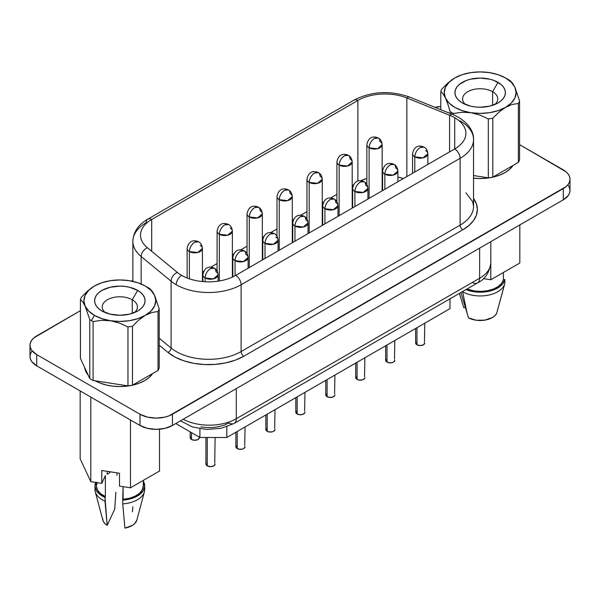 <?xml version="1.0" encoding="UTF-8"?>
<svg xmlns="http://www.w3.org/2000/svg" width="600" height="600" viewBox="0 0 600 600"><rect width="100%" height="100%" fill="white"/><g stroke="black" fill="none" stroke-linecap="round" stroke-linejoin="round"><path stroke-width="0.9" d="M134.483 312.562A17.587 10.155 0 0 0 132.262 299.76L137.67 290.392A25.237 14.572 180 0 1 137.67 311.002A25.237 14.572 180 0 1 101.985 311.002L101.985 311.002A25.237 14.572 180 0 1 101.985 290.392A25.237 14.572 180 0 1 137.67 290.392L132.262 299.76A17.587 10.155 180 0 1 137.415 306.938A17.587 10.155 180 0 1 134.483 312.562M132.262 313.373L132.262 299.76L132.262 313.373M148.275 287.775A40.223 23.22 180 0 1 149.873 288.75A40.223 23.22 0 0 0 148.275 287.775L145.245 286.028A35.94 20.753 180 0 1 154.545 295.327A35.94 20.753 180 0 1 145.245 315.368L151.785 312.548L158.017 311.49A40.223 23.22 0 0 0 159.218 308.895L154.545 295.327L152.16 291.142L149.873 288.75L152.16 291.142L154.545 295.327L155.767 300.697L154.545 306.067L150.953 311.07L145.245 315.368A35.94 20.753 180 0 1 110.528 320.737A35.94 20.753 180 0 1 94.418 315.368L91.387 320.618A40.223 23.22 0 0 0 93.082 321.54L101.573 320.317L110.528 320.737L119.422 323.062L127.972 326.933A40.223 23.22 0 0 0 132.472 326.243L138.712 320.093L145.245 315.368L137.797 318.668L129.135 320.737L119.828 321.45L110.528 320.737L101.858 318.668L94.418 315.368A35.94 20.753 180 0 1 85.11 306.067L89.79 319.635A40.223 23.22 0 0 0 91.387 320.618L94.418 315.368L88.703 311.07L85.11 306.067A35.94 20.753 180 0 1 94.418 286.028L87.885 290.752L81.645 296.895A40.223 23.22 0 0 0 80.438 299.49L82.71 301.86L85.11 306.067L83.887 300.697L85.11 295.327L88.703 290.325L94.418 286.028A35.94 20.753 180 0 1 129.135 280.657L129.135 280.657A35.94 20.753 180 0 1 145.245 286.028L150.953 290.325L154.545 295.327L159.218 308.895A40.223 23.22 180 0 1 158.017 311.49L158.017 370.433A40.223 23.22 0 0 0 159.218 367.837L159.218 308.895L159.218 367.837A40.223 23.22 0 0 1 158.017 370.433L132.472 385.178L132.472 326.243A40.223 23.22 180 0 1 127.972 326.933L127.972 385.875A40.223 23.22 0 0 0 132.472 385.178L158.017 370.433L158.017 311.49L151.785 312.548L145.245 315.368L138.712 320.093L132.472 326.243L132.472 385.178A40.223 23.22 0 0 1 127.972 385.875L93.082 380.483L93.082 321.54A40.223 23.22 180 0 1 91.387 320.618A40.223 23.22 180 0 1 89.79 319.635L89.79 378.577A40.223 23.22 0 0 0 93.082 380.483L127.972 385.875L127.972 326.933L119.422 323.062L110.528 320.737L101.573 320.317L93.082 321.54L93.082 380.483A40.223 23.22 0 0 1 89.79 378.577L80.438 358.433L80.438 299.49A40.223 23.22 180 0 1 81.645 296.895L87.885 290.752M492.607 91.718A17.587 10.155 0 0 0 469.028 91.043A17.587 10.155 0 0 0 465.518 104.52A17.587 10.155 180 0 1 462.585 98.903A17.587 10.155 180 0 1 473.438 89.52A17.587 10.155 180 0 1 492.607 91.718L492.607 105.33L492.607 91.718A17.587 10.155 180 0 1 497.76 98.903A17.587 10.155 180 0 1 494.82 104.52A17.587 10.155 0 0 0 492.607 91.718L498.015 82.358L492.607 91.718M462.33 102.96L462.33 102.96A25.237 14.572 180 0 1 462.33 82.35A25.237 14.572 180 0 1 498.015 82.358A25.237 14.572 180 0 1 498.015 102.96A25.237 14.572 180 0 1 462.33 102.96L470.513 106.118L475.245 106.942L480.173 107.227L489.825 106.118L498.015 102.96L501.15 100.748L503.482 98.235L504.923 95.498L505.403 92.655L504.923 89.812L503.482 87.082L501.15 84.562L494.19 80.543L489.825 79.192L480.173 78.09L470.513 79.192L466.147 80.543L459.188 84.562L456.855 87.082L455.423 89.812L454.935 92.655L455.423 95.498L456.855 98.235L459.188 100.748L462.33 102.96M84.742 367.71A35.175 20.31 0 0 0 88.185 375.127L85.328 370.222L84.742 367.71M473.55 178.163A35.175 20.31 0 0 0 513.03 165.472L509.423 169.5L505.043 172.575L499.71 175.102L493.635 176.977L487.035 178.132L480.173 178.523L473.31 178.132M194.775 242.19C191.49 244.462 189.69 247.583 189.368 251.558L197.7 252.517L202.425 248.438A7.65 4.417 180 0 1 197.7 252.517A7.65 4.417 180 0 1 189.368 251.558L189.368 278.827L189.368 251.558A7.65 4.417 180 0 1 187.125 248.438A7.65 4.417 0 0 0 189.368 251.558A7.65 4.417 -60 0 1 194.775 242.19A7.65 4.417 -60 0 1 198.6 241.815L194.775 242.19M224.73 224.895C221.445 227.167 219.645 230.288 219.322 234.263L227.655 235.222L232.38 231.142A7.65 4.417 180 0 1 227.655 235.222A7.65 4.417 180 0 1 219.322 234.263L219.322 280.972L219.322 234.263A7.65 4.417 180 0 1 217.08 231.142A7.65 4.417 0 0 0 219.322 234.263A7.65 4.417 -60 0 1 224.73 224.895A7.65 4.417 -60 0 1 228.555 224.52L224.73 224.895M254.685 207.6C251.4 209.873 249.6 212.993 249.278 216.968L257.61 217.928L262.335 213.847A7.65 4.417 180 0 1 257.61 217.928A7.65 4.417 180 0 1 249.278 216.968L249.278 267.54L249.278 216.968A7.65 4.417 180 0 1 247.042 213.847A7.65 4.417 0 0 0 249.278 216.968A7.65 4.417 -60 0 1 254.685 207.6A7.65 4.417 -60 0 1 258.51 207.225L254.685 207.6M374.513 138.42C371.228 140.692 369.428 143.812 369.105 147.788L377.438 148.748L382.163 144.667A7.65 4.417 180 0 1 377.438 148.748A7.65 4.417 180 0 1 369.105 147.788L369.105 198.36L369.105 147.788A7.65 4.417 180 0 1 366.862 144.667A7.65 4.417 0 0 0 369.105 147.788A7.65 4.417 -60 0 1 374.513 138.42A7.65 4.417 -60 0 1 378.337 138.045L374.513 138.42M344.558 155.715C341.272 157.988 339.472 161.108 339.15 165.083L347.483 166.042L352.2 161.962A7.65 4.417 180 0 1 347.483 166.042A7.65 4.417 180 0 1 339.15 165.083L339.15 215.655L339.15 165.083A7.65 4.417 180 0 1 336.907 161.962A7.65 4.417 0 0 0 339.15 165.083A7.65 4.417 -60 0 1 344.558 155.715A7.65 4.417 -60 0 1 348.382 155.34L344.558 155.715M314.603 173.01C311.317 175.282 309.51 178.403 309.195 182.377L317.528 183.337L322.245 179.257A7.65 4.417 180 0 1 317.528 183.337A7.65 4.417 180 0 1 309.195 182.377L309.195 232.95L309.195 182.377A7.65 4.417 180 0 1 306.952 179.257A7.65 4.417 0 0 0 309.195 182.377A7.65 4.417 -60 0 1 314.603 173.01A7.65 4.417 -60 0 1 318.42 172.635L314.603 173.01M200.183 245.317A7.65 4.417 180 0 1 202.425 248.438C202.072 245.153 200.798 242.94 198.6 241.815L198.6 241.815C195.945 240.458 189.023 238.792 187.125 248.438L187.125 278.01M230.138 228.022A7.65 4.417 180 0 1 232.38 231.142C232.035 227.858 230.76 225.645 228.555 224.52L228.555 224.52C225.9 223.163 218.978 221.49 217.08 231.142L217.08 270.907M260.093 210.728A7.65 4.417 180 0 1 262.335 213.847C261.99 210.562 260.715 208.35 258.51 207.225A7.65 4.417 -60 0 1 260.093 210.728M379.92 141.547A7.65 4.417 180 0 1 382.163 144.667C381.81 141.375 380.535 139.17 378.337 138.045A7.65 4.417 -60 0 1 379.92 141.547M349.965 158.843A7.65 4.417 180 0 1 352.2 161.962C351.855 158.67 350.58 156.465 348.382 155.34A7.65 4.417 -60 0 1 349.965 158.843M320.01 176.137A7.65 4.417 180 0 1 322.245 179.257C321.9 175.965 320.625 173.76 318.42 172.635A7.65 4.417 -60 0 1 320.01 176.137M190.185 431.873L190.185 437.625A4.59 2.647 0 0 0 191.528 439.5L191.528 432.645L191.528 439.5A4.59 2.647 0 0 0 196.53 440.07A4.59 2.647 0 0 0 199.365 437.625L198.015 439.5L194.775 440.272L191.528 439.5L190.185 437.625L190.538 436.612M210.51 268.575C207.225 270.84 205.425 273.96 205.103 277.942L213.435 278.895L218.16 274.815A7.65 4.417 180 0 1 213.435 278.895A7.65 4.417 180 0 1 205.103 277.942L205.103 281.745L205.103 277.942A7.65 4.417 180 0 1 202.86 274.815A7.65 4.417 0 0 0 205.103 277.942A7.65 4.417 -60 0 1 210.51 268.575A7.65 4.417 -60 0 1 214.335 268.192L210.51 268.575M240.465 251.28C237.18 253.545 235.38 256.665 235.058 260.64L243.39 261.6L248.115 257.52A7.65 4.417 180 0 1 243.39 261.6A7.65 4.417 180 0 1 235.058 260.64L235.058 275.745L235.058 260.64A7.65 4.417 180 0 1 232.815 257.52A7.65 4.417 0 0 0 235.058 260.64A7.65 4.417 -60 0 1 240.465 251.28A7.65 4.417 -60 0 1 244.29 250.897L240.465 251.28M270.42 233.985C267.135 236.25 265.335 239.37 265.013 243.345L273.345 244.305L278.07 240.225A7.65 4.417 180 0 1 273.345 244.305A7.65 4.417 180 0 1 265.013 243.345L265.013 258.457L265.013 243.345A7.65 4.417 180 0 1 262.778 240.225A7.65 4.417 0 0 0 265.013 243.345A7.65 4.417 -60 0 1 270.42 233.985A7.65 4.417 -60 0 1 274.245 233.603L270.42 233.985M300.375 216.69C297.097 218.955 295.29 222.075 294.968 226.05L303.308 227.01L308.025 222.93A7.65 4.417 180 0 1 303.308 227.01A7.65 4.417 180 0 1 294.968 226.05L294.968 241.163L294.968 226.05A7.65 4.417 180 0 1 292.733 222.93A7.65 4.417 0 0 0 294.968 226.05A7.65 4.417 -60 0 1 300.375 216.69A7.65 4.417 -60 0 1 304.2 216.308L300.375 216.69M420.202 147.51C416.918 149.775 415.118 152.895 414.795 156.87L423.127 157.83L427.853 153.75A7.65 4.417 180 0 1 423.127 157.83A7.65 4.417 180 0 1 414.795 156.87L414.795 171.983L414.795 156.87A7.65 4.417 180 0 1 412.56 153.75A7.65 4.417 0 0 0 414.795 156.87A7.65 4.417 -60 0 1 420.202 147.51A7.65 4.417 -60 0 1 424.028 147.127L420.202 147.51M390.248 164.805C386.963 167.07 385.162 170.19 384.84 174.165L393.173 175.125L397.897 171.045A7.65 4.417 180 0 1 393.173 175.125A7.65 4.417 180 0 1 384.84 174.165L384.84 189.278L384.84 174.165A7.65 4.417 180 0 1 382.597 171.045A7.65 4.417 0 0 0 384.84 174.165A7.65 4.417 -60 0 1 390.248 164.805A7.65 4.417 -60 0 1 394.072 164.422L390.248 164.805M360.293 182.1C357.007 184.365 355.207 187.485 354.885 191.46L363.218 192.42L367.935 188.34A7.65 4.417 180 0 1 363.218 192.42A7.65 4.417 180 0 1 354.885 191.46L354.885 206.572L354.885 191.46A7.65 4.417 180 0 1 352.642 188.34A7.65 4.417 0 0 0 354.885 191.46A7.65 4.417 -60 0 1 360.293 182.1A7.65 4.417 -60 0 1 364.118 181.718L360.293 182.1M215.917 271.695A7.65 4.417 180 0 1 218.16 274.815C217.808 271.53 216.532 269.325 214.335 268.192A7.65 4.417 -60 0 1 215.917 271.695M245.873 254.4A7.65 4.417 180 0 1 248.115 257.52C247.77 254.235 246.495 252.03 244.29 250.897A7.65 4.417 -60 0 1 245.873 254.4M275.827 237.105A7.65 4.417 180 0 1 278.07 240.225C277.725 236.94 276.45 234.728 274.245 233.603L274.245 233.603C271.59 232.245 264.668 230.58 262.778 240.225L262.778 259.755M305.782 219.81A7.65 4.417 180 0 1 308.025 222.93C307.68 219.645 306.405 217.433 304.2 216.308A7.65 4.417 -60 0 1 305.782 219.81M425.61 150.63A7.65 4.417 180 0 1 427.853 153.75C427.507 150.465 426.232 148.252 424.028 147.127L424.028 147.127C421.373 145.77 414.45 144.105 412.56 153.75L412.56 173.273M395.655 167.925A7.65 4.417 180 0 1 397.897 171.045C397.545 167.76 396.278 165.547 394.072 164.422A7.65 4.417 -60 0 1 395.655 167.925M365.7 185.22A7.65 4.417 180 0 1 367.935 188.34C367.59 185.055 366.315 182.843 364.118 181.718A7.65 4.417 -60 0 1 365.7 185.22M205.92 437.49L205.92 464.002A4.59 2.647 0 0 0 207.263 465.877L207.263 437.49L207.263 465.877A4.59 2.647 0 0 0 212.265 466.455A4.59 2.647 0 0 0 215.1 464.002L213.757 465.877L210.51 466.658L207.263 465.877L205.92 464.002L206.272 462.99M235.875 432.248L235.875 446.707A4.59 2.647 0 0 0 237.225 448.582L237.225 431.475L237.225 448.582A4.59 2.647 0 0 0 242.22 449.16A4.59 2.647 0 0 0 245.055 446.707L243.712 448.582L242.22 449.16L238.71 449.16L236.228 447.72L236.228 445.695M265.837 414.952L265.837 429.412A4.59 2.647 0 0 0 267.18 431.287L267.18 414.18L267.18 431.287A4.59 2.647 0 0 0 272.175 431.865A4.59 2.647 0 0 0 275.01 429.412L273.668 431.287L272.175 431.865L268.665 431.865L266.183 430.425L266.183 428.4M295.793 397.658L295.793 412.118A4.59 2.647 0 0 0 297.135 413.993L297.135 396.885L297.135 413.993A4.59 2.647 0 0 0 302.138 414.57A4.59 2.647 0 0 0 304.965 412.118L304.62 413.13L302.138 414.57L298.62 414.57L296.138 413.13L296.138 411.105M415.612 328.478L415.612 342.938A4.59 2.647 0 0 0 416.963 344.812L416.963 327.705L416.963 344.812A4.59 2.647 0 0 0 421.957 345.382A4.59 2.647 0 0 0 424.793 342.938L423.45 344.812L420.202 345.585L416.963 344.812L415.612 342.938L415.965 341.925M385.658 345.772L385.658 360.233A4.59 2.647 0 0 0 387 362.108L387 345L387 362.108A4.59 2.647 0 0 0 392.002 362.685A4.59 2.647 0 0 0 394.838 360.233L393.495 362.108L392.002 362.685L388.493 362.685L386.01 361.245L386.01 359.22M355.702 363.067L355.702 377.528A4.59 2.647 0 0 0 357.045 379.403L357.045 362.295L357.045 379.403A4.59 2.647 0 0 0 362.048 379.98A4.59 2.647 0 0 0 364.882 377.528L364.53 378.54L362.048 379.98L358.538 379.98L356.055 378.54L356.055 376.515M284.64 190.305C281.362 192.577 279.555 195.697 279.233 199.673L287.572 200.632L292.29 196.553A7.65 4.417 180 0 1 287.572 200.632A7.65 4.417 180 0 1 279.233 199.673L279.233 250.245L279.233 199.673A7.65 4.417 180 0 1 276.998 196.553A7.65 4.417 0 0 0 279.233 199.673A7.65 4.417 -60 0 1 284.64 190.305A7.65 4.417 -60 0 1 288.465 189.93L284.64 190.305M290.048 193.433A7.65 4.417 180 0 1 292.29 196.553C291.945 193.267 290.67 191.055 288.465 189.93A7.65 4.417 -60 0 1 290.048 193.433M330.337 199.395C327.053 201.66 325.245 204.78 324.93 208.755L333.263 209.715L337.98 205.635A7.65 4.417 180 0 1 333.263 209.715A7.65 4.417 180 0 1 324.93 208.755L324.93 223.868L324.93 208.755A7.65 4.417 180 0 1 322.688 205.635A7.65 4.417 0 0 0 324.93 208.755A7.65 4.417 -60 0 1 330.337 199.395A7.65 4.417 -60 0 1 334.155 199.013L330.337 199.395M335.745 202.515A7.65 4.417 180 0 1 337.98 205.635C337.635 202.35 336.36 200.138 334.155 199.013A7.65 4.417 -60 0 1 335.745 202.515M325.748 380.362L325.748 394.822A4.59 2.647 0 0 0 327.09 396.697L327.09 379.59L327.09 396.697A4.59 2.647 0 0 0 332.093 397.275A4.59 2.647 0 0 0 334.92 394.822L334.575 395.835L332.093 397.275L328.582 397.275L326.093 395.835L326.093 393.81M132.863 241.245A45.885 26.49 0 0 0 141.157 256.53L171.09 281.205A7.65 5.115 -50.5 0 1 177.352 272.43L147.42 247.755A7.65 5.115 129.5 0 0 141.157 256.53L171.09 281.205A45.885 26.49 0 0 0 176.227 284.745A7.65 4.417 -60 0 1 181.635 275.377A38.235 22.072 180 0 1 177.352 272.43A7.65 5.115 129.5 0 0 171.09 281.205L171.09 348.015A3.825 2.558 -50.5 0 1 167.955 352.403L159.218 345.202L167.955 352.403L175.087 357.105L183.817 360.795L193.725 363.315L204.337 364.53L215.16 364.395L225.675 362.91L235.38 360.15L243.817 356.235L462.81 229.8L468.998 225.45L473.588 220.493L476.415 215.108L477.375 209.505L476.415 203.91L473.55 198.472A49.703 28.695 180 0 1 462.81 229.8A3.825 2.205 60 0 1 460.11 225.12A45.885 26.49 0 0 0 473.55 206.385L472.673 201.667L465.9 192.833M132.863 281.355L132.863 241.335A45.885 26.49 180 0 1 146.295 222.608A7.65 4.417 60 0 1 147.885 219.105A7.65 4.417 60 0 1 151.703 219.48A7.65 4.417 -120 0 0 147.885 219.105C138.405 224.498 133.403 231.907 132.863 241.335A45.885 26.49 180 0 0 141.157 256.53L141.157 283.995L141.157 256.53A7.65 5.115 -50.5 0 1 147.42 247.755A38.235 22.072 180 0 1 151.703 219.48L357.885 100.448A7.65 4.417 -120 0 0 354.06 100.065A7.65 4.417 60 0 1 357.885 100.448A38.235 22.072 180 0 1 406.853 97.972L449.595 115.252A38.235 22.072 180 0 1 454.702 117.727A38.235 22.072 180 0 1 465.9 133.335A38.235 22.072 180 0 1 454.702 148.942L454.702 117.727A38.235 22.072 180 0 1 454.702 148.942A7.65 4.417 60 0 1 460.11 158.31A45.885 26.49 0 0 0 473.543 139.2M462.6 291.743L462.6 291.743A24.855 14.348 180 0 1 462.428 291.645A24.855 14.348 0 0 0 462.6 291.743L467.19 313.71L462.6 291.743A24.855 14.348 0 0 0 488.332 295.147A24.855 14.348 0 0 0 504.855 283.26A24.855 14.348 180 0 1 504.735 283.778A24.855 14.348 180 0 1 487.897 295.23A24.855 14.348 180 0 1 462.6 291.743M503.332 289.02L496.605 313.507A17.205 9.93 0 0 1 468.487 317.858L460.912 292.522L468.487 317.858L476.04 320.212L484.627 320.16L492.097 317.722L494.812 315.78L496.605 313.507L504.735 283.778M143.303 485.812L142.095 490.185L139.208 493.537L134.843 496.312L129.337 498.285L123.097 499.312L122.715 500.138L129.428 499.125L135.382 497.077L140.137 494.16L143.303 490.597L144.645 486.668L143.303 481.178A24.855 14.348 180 0 1 144.683 485.888A24.855 14.348 180 0 1 122.715 500.138L123.097 486.66L123.097 499.312A23.475 13.553 0 0 0 143.303 485.888L143.303 480.39M144.472 487.763A24.855 14.348 180 0 1 144.39 491.82A24.855 14.348 180 0 1 122.715 503.888L122.715 500.138L122.715 503.888A24.855 14.348 0 0 0 144.683 489.638L144.683 485.888M136.852 520.043L134.812 523.493L132.233 525.495L124.927 528.097L122.715 503.888L124.927 528.097A17.205 9.93 0 0 0 136.837 520.118L144.39 491.82M450.127 111.593L450.127 113.46L450.127 111.593A40.223 23.22 0 0 0 451.725 112.575A40.223 23.22 180 0 1 450.127 111.593L447.855 104.16L450.127 111.593M454.755 77.985L462.202 74.685L470.865 72.615L480.173 71.903L489.472 72.615L498.143 74.685L505.582 77.985L511.298 82.282L514.89 87.285L519.562 100.852L519.562 159.795A40.223 23.22 0 0 1 518.355 162.398L518.355 103.455L518.355 162.398L492.817 177.142L518.355 162.398A40.223 23.22 0 0 0 519.562 159.795L519.562 100.852A40.223 23.22 180 0 1 518.355 103.455L512.123 104.512L505.582 107.325L499.05 112.05L492.817 118.2L492.817 177.142A40.223 23.22 0 0 1 488.31 177.833L488.31 118.898L488.31 177.833L473.55 175.553L488.31 177.833A40.223 23.22 0 0 0 492.817 177.142L492.817 118.2A40.223 23.22 180 0 1 488.31 118.898L479.827 115.042L470.865 112.703L461.978 112.267L453.428 113.498L453.428 114.802L453.428 113.498A40.223 23.22 180 0 1 451.725 112.575L451.725 114.105L451.725 112.575A40.223 23.22 0 0 0 453.428 113.498L461.978 112.267L470.865 112.703L479.827 115.042L488.31 118.898A40.223 23.22 0 0 0 492.817 118.2L499.05 112.05L505.582 107.325L512.123 104.512L518.355 103.455A40.223 23.22 0 0 0 519.562 100.852L514.89 87.285A35.94 20.753 180 0 1 505.582 107.325A35.94 20.753 180 0 1 470.865 112.703A35.94 20.753 180 0 1 445.455 98.025A35.94 20.753 180 0 1 454.755 77.985A35.94 20.753 180 0 1 489.472 72.615L489.472 72.615A35.94 20.753 180 0 1 505.582 77.985L508.612 79.733L505.582 77.985A35.94 20.753 180 0 1 514.89 87.285L512.49 83.078L510.21 80.707A40.223 23.22 0 0 0 508.612 79.733A40.223 23.22 180 0 1 510.21 80.707L512.49 83.078L514.89 87.285L516.112 92.655L514.89 98.025L511.298 103.028L505.582 107.325L498.143 110.625L489.472 112.703L480.173 113.407L470.865 112.703L462.202 110.625L454.755 107.325L449.048 103.028L445.455 98.025L447.855 104.16L445.455 98.025L444.232 92.655L445.455 87.285L449.048 82.282L454.755 77.985L448.222 82.71L441.982 88.852A40.223 23.22 0 0 0 440.783 91.455L443.07 93.84L445.455 98.025L443.07 93.84L440.783 91.455A40.223 23.22 180 0 1 441.982 88.852L448.222 82.71M94.418 286.02L101.858 282.728L110.528 280.657L119.828 279.945L129.135 280.657L137.797 282.728L145.245 286.028M107.175 474.202L107.175 471.338L107.175 474.202L108.99 473.347L107.175 474.202M440.783 109.68L440.783 91.455L440.783 109.68M159.51 471.037L130.477 487.8L119.498 486.105L119.498 473.243L101.767 470.505L101.767 483.368L90.81 481.673L80.16 458.783L80.16 390.93L80.16 458.783L90.81 481.673L90.81 397.08L90.81 481.673L101.767 483.368L101.767 470.505L119.498 473.243L119.498 486.105L130.477 487.8L130.477 419.978L130.477 487.8L159.51 471.037L159.51 429.225L159.51 471.037M519.832 263.002L490.8 279.765L483.39 278.618L490.8 279.765L490.8 263.722L490.8 279.765L519.832 263.002L519.832 224.917L519.832 263.002M504.855 279.517A24.855 14.348 180 0 1 465.945 289.612L474.615 291.832L481.522 292.178L488.332 291.397L494.498 289.575L499.553 286.83L503.1 283.388L504.855 279.517L503.415 279.735L504.855 279.517L504.855 283.26L504.855 279.517M466.935 289.043L474.787 291.038L481.245 291.39L487.62 290.7L493.425 289.035L498.217 286.515L501.638 283.335L503.415 279.735L503.415 272.483L503.415 279.735A23.475 13.553 0 0 1 466.935 289.043M568.252 185.4L569.558 187.882L570 190.462L569.558 193.05L568.252 195.532L563.28 199.83L172.44 425.482L172.44 414.24L563.28 188.595A22.942 13.245 180 0 0 570 179.227A22.942 13.245 180 0 0 563.28 169.86L519.562 144.623L566.13 171.87L568.252 174.157L569.558 176.64L570 179.227L569.558 181.808L568.252 184.297L566.13 186.585L168.968 415.89L165 417.112L156.218 418.118L147.442 417.112L139.995 414.24L36.72 354.615L31.747 350.317L30.443 347.827L30 345.248L30.443 342.66L31.747 340.178L33.87 337.89L80.438 310.642L36.72 335.88A22.942 13.245 180 0 0 30 345.248L30 356.483L30.443 353.903L31.747 351.42M131.618 281.093L132.863 280.373L131.618 281.093M435 107.363L440.783 106.47A22.942 13.245 180 0 0 435.022 107.355M94.957 380.618L100.29 383.145L106.365 385.02L112.965 386.175L119.828 386.565L126.69 386.175L133.29 385.02L139.373 383.145L144.705 380.618L149.078 377.543L152.685 373.515A35.175 20.31 0 0 1 95.325 380.827M97.155 482.377L96.36 486.3L97.567 490.185L100.657 493.71L105.375 496.567L105.375 475.59L101.767 483.368L105.375 475.59L105.375 496.567L104.985 497.4A24.855 14.348 180 0 1 94.98 485.888A24.855 14.348 180 0 1 95.707 482.43M570 179.227L570 190.462A22.942 13.245 0 0 1 563.28 199.83L563.28 188.595L563.28 199.83L172.44 425.482L172.44 414.24A22.942 13.245 180 0 1 139.995 414.24L139.995 425.482L36.72 365.85L36.72 354.615L139.995 414.24L139.995 425.482A22.942 13.245 0 0 0 172.44 425.482L165 428.347L156.218 429.36L147.442 428.347L139.995 425.482L36.72 365.85L31.747 361.553L30.443 359.07L30 356.483A22.942 13.245 0 0 0 36.72 365.85L36.72 354.615A22.942 13.245 180 0 1 30 345.248M403.447 178.538L397.897 177.083A38.235 22.072 0 0 1 403.447 178.538M382.597 175.815L382.163 175.83A38.235 22.072 0 0 1 382.597 175.815M366.862 178.387L360.817 180.712A38.235 22.072 0 0 1 366.862 178.387M353.543 184.748L352.2 185.52L353.543 184.748M336.907 194.347L330.6 197.993L336.907 194.347M323.587 202.042L322.245 202.815L323.587 202.042M306.952 211.642L300.638 215.288L306.952 211.642M293.632 219.337L292.29 220.11L293.632 219.337M276.998 228.938L270.683 232.583L276.998 228.938M263.67 236.632L262.335 237.405L263.67 236.632M247.042 246.233L240.728 249.877L247.042 246.233M233.715 253.928L232.38 254.7L233.715 253.928M217.08 263.528L210.772 267.173L217.08 263.528M203.76 271.222L202.425 271.995L203.76 271.222M199.913 437.49L226.808 437.49L449.978 308.64L449.978 298.83L449.978 308.64L226.808 437.49L226.808 426.735L226.808 437.49L199.913 437.49L175.778 423.555L199.913 437.49L199.913 428.775L199.913 437.49M183.218 419.257A38.235 22.072 0 0 0 236.303 418.702A10.32 5.963 60 0 1 234.165 423.435A10.32 5.963 60 0 1 229.005 422.918L224.265 425.115L218.812 426.668L212.91 427.5L206.835 427.575L200.873 426.893M406.853 97.972A7.65 3.585 -68 0 1 409.732 97.132A7.65 3.585 112 0 0 406.853 97.972L406.853 176.572L406.853 97.972L449.595 115.252A7.65 3.585 -68 0 1 452.46 114.405A7.65 3.585 112 0 0 449.595 115.252A38.235 22.072 180 0 1 454.702 117.727L454.702 148.942L235.71 275.377A7.65 4.417 60 0 1 241.118 284.745L460.11 158.31A7.65 4.417 -120 0 0 454.702 148.942L235.71 275.377A38.235 22.072 180 0 1 181.635 275.377A7.65 4.417 120 0 0 176.227 284.745A45.885 26.49 0 0 0 241.118 284.745A7.65 4.417 -120 0 0 235.71 275.377A38.235 22.072 180 0 1 181.635 275.377A38.235 22.072 180 0 1 177.352 272.43L147.42 247.755A38.235 22.072 180 0 1 140.505 235.087A38.235 22.072 180 0 1 151.703 219.48L151.703 251.288L151.703 219.48L357.885 100.448A38.235 22.072 180 0 1 406.853 97.972M460.11 225.12A45.885 26.49 0 0 0 473.55 206.385L473.55 139.575A45.885 26.49 180 0 1 460.11 158.31L460.11 225.12L241.118 351.555L241.118 284.745A45.885 26.49 180 0 1 176.227 284.745A45.885 26.49 180 0 1 171.09 281.205L171.09 348.015L159.218 338.235L171.09 348.015A45.885 26.49 0 0 0 241.118 351.555L241.118 284.745L460.11 158.31L460.11 225.12A3.825 2.205 -120 0 0 462.81 229.8L243.817 356.235A3.825 2.205 60 0 1 241.118 351.555L460.11 225.12M460.11 120.847A45.885 26.49 180 0 1 473.55 139.575C474.045 131.745 468.045 120.877 452.46 114.405L409.717 97.125C390.15 90.24 371.595 91.222 354.06 100.065L147.885 219.105M449.595 151.89L449.595 115.252L449.595 151.89M357.885 181.08L357.885 100.448L357.885 181.08M180.495 420.832L192.308 426.93L206.603 429.472L221.295 428.265L234.165 423.435A10.32 5.963 -120 0 0 236.303 418.702L479.632 278.22A38.235 22.072 0 0 0 490.83 262.612A38.235 22.072 180 0 1 479.632 278.22A10.32 5.963 60 0 1 477.495 282.945A10.32 5.963 -120 0 0 479.632 278.22L479.632 248.123L479.632 278.22L236.303 418.702L236.303 388.612L236.303 418.702A38.235 22.072 180 0 1 183.278 419.287M171.09 348.015A45.885 26.49 0 0 0 241.118 351.555A3.825 2.205 -120 0 0 243.817 356.235A49.703 28.695 180 0 1 167.955 352.403A3.825 2.558 129.5 0 0 171.09 348.015M490.83 241.657L490.83 262.612C489.502 272.558 485.055 279.337 477.495 282.945A10.32 5.963 60 0 1 472.327 282.435M334.575 393.81L334.92 375.067M364.53 376.515L364.882 357.772M394.485 359.22L394.838 340.478M424.44 341.925L424.793 323.183M304.62 411.105L304.965 392.362M274.657 428.4L275.01 409.658M244.702 445.695L245.055 426.952M214.748 462.99L215.1 437.49M199.013 436.612L199.365 437.168M463.74 307.62L459.397 293.392L463.74 307.62L465.27 307.388M102.623 518.513L103.125 520.987L104.685 523.32L107.198 525.352L114.735 509.123L107.198 525.352L104.985 501.143A24.855 14.348 180 0 1 95.265 491.82A24.855 14.348 180 0 1 95.19 487.763M95.265 491.82L102.825 520.118A17.205 9.93 0 0 0 107.198 525.352L104.985 497.4L99.788 494.37L96.352 490.597L94.995 486.412L95.82 482.175M115.86 492.217L114.735 509.123L115.86 492.217M116.94 472.845L116.94 475.38L116.94 472.845M94.98 485.888L94.98 489.638A24.855 14.348 0 0 0 104.985 501.143L105.375 496.567A23.475 13.553 0 0 1 96.352 485.888L96.352 482.528M110.46 471.638L108.99 473.347L110.347 471.825M132.458 511.86L132.81 506.768M80.438 358.433L89.79 378.577L89.79 319.635L85.11 306.067L82.71 301.86L80.438 299.49L80.438 358.433M105.18 312.562A17.587 10.155 180 0 1 102.24 306.938A17.587 10.155 180 0 1 113.1 297.562A17.587 10.155 180 0 1 132.262 299.76A17.587 10.155 0 0 0 108.69 299.085A17.587 10.155 0 0 0 105.18 312.562M137.67 290.392L129.488 287.235L124.755 286.41L119.828 286.125L110.175 287.235L101.985 290.392L98.85 292.605L96.517 295.125L95.078 297.855L94.597 300.697L95.078 303.54L96.517 306.27L98.85 308.79L101.985 311.002L110.175 314.16L119.828 315.27L129.488 314.16L137.67 311.002L140.812 308.79L143.145 306.27L144.578 303.54L145.065 300.697L144.578 297.855L143.145 295.125L140.812 292.605L137.67 290.392M202.425 281.55L202.425 248.438M232.38 277.087L232.38 231.142M262.335 260.002L262.335 213.847M382.163 190.822L382.163 144.667M352.2 208.118L352.2 161.962M322.245 225.413L322.245 179.257M218.16 281.153L218.16 274.815M248.115 268.215L248.115 257.52M278.07 250.92L278.07 240.225M308.025 233.625L308.025 222.93M427.853 164.445L427.853 153.75M397.897 181.74L397.897 171.045M367.935 199.035L367.935 188.34M292.29 242.708L292.29 196.553M337.98 216.33L337.98 205.635M508.612 79.733L505.582 77.985M477.495 282.945L234.165 423.435M322.688 225.157L322.688 205.635C324.577 195.99 331.5 197.655 334.155 199.013M276.998 236.317L276.998 196.553C278.888 186.9 285.81 188.572 288.465 189.93M352.642 207.862L352.642 188.34C354.54 178.695 361.462 180.36 364.118 181.718M382.597 190.567L382.597 171.045C384.495 161.4 391.418 163.065 394.072 164.422M292.733 242.452L292.733 222.93C294.623 213.285 301.545 214.95 304.2 216.308M232.815 276.885L232.815 257.52C234.712 247.875 241.635 249.54 244.29 250.897M202.86 281.587L202.86 274.815C204.757 265.17 211.68 266.835 214.335 268.192M306.952 219.022L306.952 179.257C308.843 169.605 315.765 171.278 318.42 172.635M336.907 201.728L336.907 161.962C338.805 152.31 345.72 153.983 348.382 155.34M366.862 184.433L366.862 144.667C368.76 135.015 375.683 136.688 378.337 138.045M247.042 253.612L247.042 213.847C248.933 204.195 255.855 205.868 258.51 207.225"/></g></svg>

